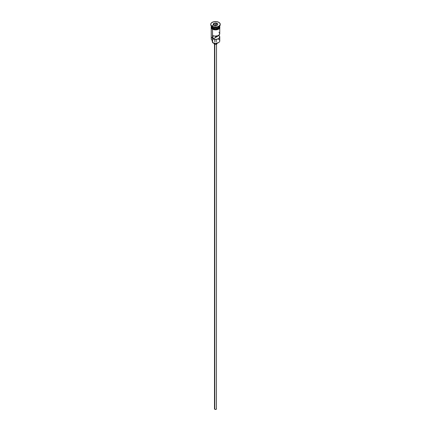<?xml version="1.0" encoding="UTF-8"?>
<svg xmlns="http://www.w3.org/2000/svg" width="431" height="431" viewBox="0 0 431 431"><rect width="100%" height="100%" fill="white"/><g stroke="black" fill="none" stroke-linecap="round" stroke-linejoin="round"><path stroke-width="0.65" d="M218.506 39.151A4.256 2.457 180 0 1 218.506 42.626A4.256 2.457 180 0 1 212.494 42.626L212.634 42.707A4.057 2.338 0 0 0 218.366 42.707A4.057 2.338 0 0 0 218.436 42.664M218.506 42.626L215.5 43.391L212.494 42.626A4.256 2.457 0 0 0 217.127 43.159A4.256 2.457 0 0 0 219.756 40.886L219.756 36.964A4.256 2.457 180 0 1 217.402 39.162A4.256 2.457 180 0 1 212.946 38.93L212.946 35.66A4.256 2.457 0 0 0 217.402 35.892A4.256 2.457 0 0 0 219.756 33.693L219.756 28.182M219.584 32.998L219.368 34.717L217.924 35.714L215.042 36.139L212.946 35.66L212.946 38.93L215.608 37.395L215.608 36.15L215.608 37.395A0.749 0.431 180 0 0 216.243 37.028L218.905 35.17L219.745 37.136L218.506 38.704L215.802 39.415L212.946 38.93L216.033 37.271L216.033 36.134L216.033 37.271L216.243 36.112L216.243 37.028L218.905 35.493A4.256 2.457 180 0 1 219.756 36.964M214.794 44.269L214.794 409.283A1.002 0.576 0 0 0 215.883 409.407A1.002 0.576 0 0 0 216.502 408.874L215.883 409.407L214.794 409.283L214.794 44.269M214.439 43.31L214.439 44.118A1.503 0.867 0 0 0 216.076 44.307A1.503 0.867 0 0 0 217.003 43.504L216.335 44.226L215.209 44.355L214.439 44.118L214.439 43.31M211.244 25.93A4.256 2.457 0 0 0 212.494 27.665A4.256 2.457 0 0 0 217.127 28.198A4.256 2.457 0 0 0 219.756 25.93L219.756 25.93A4.256 2.457 0 0 1 217.127 28.198A4.256 2.457 0 0 1 212.494 27.665L212.494 26.851A4.256 2.457 0 0 0 218.506 26.851L218.862 26.647A4.757 2.748 180 0 1 212.138 26.647L212.494 27.665A4.256 2.457 0 0 1 211.244 25.93L211.244 25.93M211.567 26.867A4.154 2.397 0 0 0 212.564 27.789L212.564 27.708A4.154 2.397 180 0 0 218.474 27.686A4.154 2.397 180 0 1 212.564 27.708L212.494 27.913A4.256 2.457 180 0 1 211.249 26.054A4.256 2.457 180 0 0 211.244 26.178L211.244 26.991A4.256 2.457 0 0 0 212.494 28.732A4.256 2.457 0 0 0 217.127 29.26A4.256 2.457 0 0 0 219.756 26.991L219.433 27.934L218.506 28.732L215.5 29.448L212.494 28.732L212.494 27.913L212.494 28.732L211.96 28.36L211.244 26.991M210.743 24.298L210.743 24.702A4.757 2.748 0 0 0 212.138 26.647L212.138 26.237A4.757 2.748 180 0 1 210.743 24.298A4.757 2.748 180 0 1 213.679 21.76A4.757 2.748 180 0 1 218.862 22.353L216.427 21.604L213.679 21.76L211.546 22.768L210.834 23.759L210.834 24.831L211.546 25.822L213.679 26.83L217.321 26.83L219.454 25.822L220.166 24.831L220.166 23.759L218.862 22.353A4.757 2.748 180 0 1 220.257 24.298A4.757 2.748 180 0 1 217.321 26.83A4.757 2.748 180 0 1 212.138 26.237L212.138 26.647A4.757 2.748 0 0 0 217.321 27.239A4.757 2.748 0 0 0 220.257 24.702A4.757 2.748 0 0 0 220.241 24.502A4.757 2.748 180 0 1 218.862 26.647M211.244 28.182L211.244 38.844A4.256 2.457 0 0 0 212.494 40.584L212.494 29.26L212.634 42.707M219.751 26.054A4.256 2.457 180 0 1 219.756 26.178A4.256 2.457 180 0 1 217.127 28.446A4.256 2.457 180 0 1 212.494 27.913A4.256 2.457 180 0 1 211.244 26.178M219.433 25.235A4.256 2.457 180 0 1 217.865 28.22A4.256 2.457 180 0 1 212.494 27.913L212.564 27.789A4.154 2.397 0 0 0 219.433 26.867M218.673 26.749A4.256 2.457 180 0 1 212.494 26.851L212.138 26.647A4.757 2.748 180 0 1 210.759 24.502M219.638 26.307A4.305 2.484 180 0 1 217.687 29.136A4.305 2.484 180 0 1 212.456 28.748L212.456 29.157A4.305 2.484 0 0 0 217.31 29.658A4.305 2.484 0 0 0 219.788 27.196M217.213 25.122A4.305 2.484 0 0 0 211.869 26.065M213.108 29.47L212.332 29.173L212.456 28.748A4.305 2.484 180 0 1 211.244 26.614M213.744 23.279L216.141 22.908L217.903 23.926L217.256 25.31L214.859 25.682L213.097 24.669L213.744 23.279L213.097 24.669L214.859 25.682L217.256 25.31L217.903 23.926L217.116 25.332L217.903 23.926L216.141 22.908L213.744 23.279L213.862 25.106L213.905 23.538L216.082 23.204L216.082 24.675L213.905 25.009L216.082 24.675L216.082 23.204L217.677 24.12L216.141 22.908L216.082 23.204L213.744 23.279M219.724 26.506L219.724 27.476L219.077 28.376L217.892 29.06L215.5 29.48L213.108 29.06L211.923 28.376L211.276 27.476L211.276 26.506M219.675 26.512L219.433 26.054M213.851 29.696L217.149 29.696M217.892 29.47L219.077 28.78M219.476 28.354L219.805 27.401M211.195 27.401L211.524 28.354M211.244 27.401L211.325 26.921M219.675 26.921L219.756 27.401M216.243 36.425A4.256 2.457 0 0 0 215.608 36.387A4.256 2.457 180 0 1 216.243 36.425M212.494 26.851L212.138 26.647M212.494 41.872A3.001 1.735 0 0 0 212.408 41.721L212.408 40.53L212.408 41.721L212.203 40.918M212.494 37.109A4.256 2.457 180 0 0 212.494 40.584L212.494 42.626M212.197 40.39L212.197 41.053A3.303 1.907 0 0 0 212.408 41.721M215.608 37.104A3.303 1.907 180 0 1 216.184 37.141M212.564 27.789A4.154 2.397 0 0 0 219.093 27.298M219.304 32.594L218.905 32.223M213.997 43.224L213.997 43.504A1.503 0.867 0 0 0 214.439 44.118L214.11 43.17M214.498 44.151L214.498 408.874A1.002 0.576 0 0 0 214.794 409.283L214.573 408.653M216.427 408.653L216.502 44.151M216.243 36.705A4.057 2.338 0 0 0 215.608 36.667M213.323 24.793L213.905 23.538L213.323 24.793M217.138 25.284L216.082 24.675L217.138 25.284M214.751 39.383L214.751 41.802M214.751 43.353L214.751 43.887M219.756 26.178L219.756 26.991M220.257 24.298L220.257 24.702M219.756 26.21L219.832 28.047L218.781 29.103L215.662 29.933L212.332 29.173L211.174 28.063L211.244 26.21M216.249 39.383L216.249 41.802M216.249 43.353L216.249 43.887"/></g></svg>
